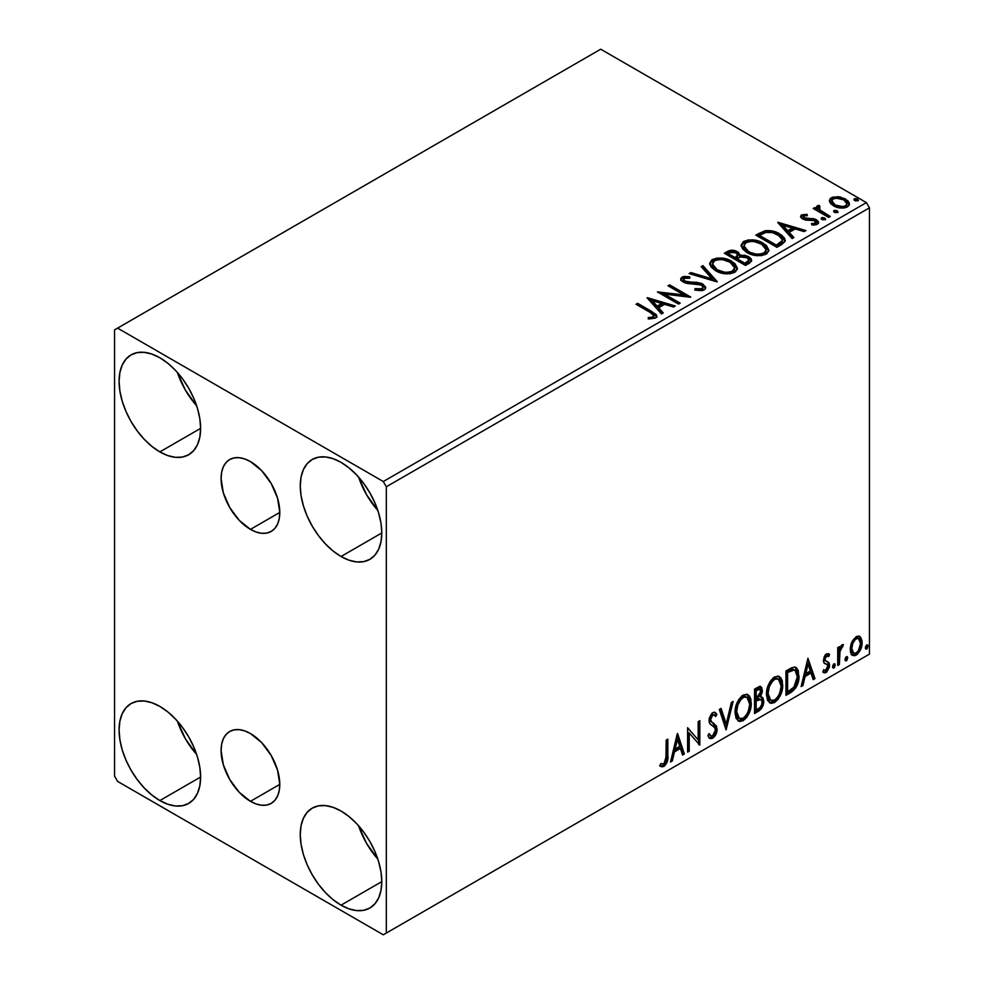 <?xml version="1.0" encoding="UTF-8"?>
<svg xmlns="http://www.w3.org/2000/svg" width="984" height="984" viewBox="0 0 984 984"><rect width="100%" height="100%" fill="white"/><g stroke="black" fill="none" stroke-linecap="round" stroke-linejoin="round"><path stroke-width="1.48" d="M250.44 529.38A41.513 23.96 60 0 1 223.319 492.799A41.513 23.96 60 0 1 229.69 459.54A41.513 23.96 60 0 1 250.44 461.594L261.67 470.659L271.19 483.501L277.55 498.175L279.788 512.43L250.44 529.38L239.21 520.315L229.69 507.461L223.319 492.799L221.093 478.544L221.658 472.258L223.319 466.859L226.037 462.566L229.69 459.54L234.13 457.892L239.21 457.695L244.708 458.938L250.44 461.594A41.513 23.96 60 0 1 277.55 498.175A41.513 23.96 60 0 1 271.19 531.434L266.75 533.082L261.67 533.279L256.16 532.024L250.44 529.38L279.788 512.43L279.222 518.716L277.55 524.103L274.844 528.408L271.19 531.434A41.513 23.96 60 0 1 250.44 529.38M250.44 801.333A41.513 23.96 60 0 1 223.319 764.752A41.513 23.96 60 0 1 229.69 731.493A41.513 23.96 60 0 1 250.44 733.547L261.67 742.612L271.19 755.466L277.55 770.128L279.788 784.383L250.44 801.333L239.21 792.268L229.69 779.426L223.319 764.752L221.093 750.497L221.658 744.211L223.319 738.824L226.037 734.519L229.69 731.493L234.13 729.845L239.21 729.648L244.708 730.903L250.44 733.547A41.513 23.96 60 0 1 277.55 770.128A41.513 23.96 60 0 1 271.19 803.387L266.75 805.035L261.67 805.232L256.16 803.989L250.44 801.333L279.788 784.383L279.222 790.669L277.55 796.068L274.844 800.361L271.19 803.387A41.513 23.96 60 0 1 250.44 801.333M358.594 825.76A57.65 33.284 -120 0 0 377.807 859.044L366.552 843.362L358.594 825.76M341.03 905.169A57.65 33.284 60 0 1 303.367 854.358A57.65 33.284 60 0 1 312.199 808.171A57.65 33.284 60 0 1 341.03 811.025L348.976 816.523L356.626 823.608L363.674 832.034L369.849 841.455L374.916 851.517L378.68 861.824L381.005 871.996L381.792 881.627L341.03 905.169L333.072 899.671L325.421 892.574L318.373 884.161L312.199 874.739L307.131 864.678L303.367 854.358L301.043 844.198L300.268 834.555L301.043 825.834L303.367 818.344L307.131 812.378L312.199 808.171L318.373 805.884L325.421 805.601L333.072 807.335L341.03 811.025A57.65 33.284 60 0 1 378.68 861.824A57.65 33.284 60 0 1 369.849 908.023L363.674 910.311L356.626 910.581L348.976 908.847L341.03 905.169L381.792 881.627L381.005 890.36L378.68 897.851L374.916 903.816L369.849 908.023A57.65 33.284 60 0 1 341.03 905.169M177.428 372.506A57.65 33.284 -120 0 0 196.64 405.789L185.386 390.094L177.415 372.506M159.851 451.902A57.65 33.284 60 0 1 122.188 401.103A57.65 33.284 60 0 1 131.032 354.904A57.65 33.284 60 0 1 159.851 357.758L167.809 363.256L175.459 370.353L182.507 378.766L188.682 388.188L193.75 398.249L197.513 408.569L199.838 418.729L200.613 428.372L159.851 451.902L151.905 446.404L144.254 439.319L137.207 430.894L131.032 421.472L125.964 411.41L122.188 401.103L119.876 390.931L119.089 381.3L119.876 372.567L122.188 365.076L125.964 359.111L131.032 354.904L137.207 352.616L144.254 352.346L151.905 354.08L159.851 357.758A57.65 33.284 60 0 1 197.513 408.569A57.65 33.284 60 0 1 188.682 454.756L182.507 457.043L175.459 457.326L167.809 455.592L159.851 451.902L200.613 428.372L199.838 437.093L197.513 444.583L193.75 450.549L188.682 454.756A57.65 33.284 60 0 1 159.851 451.902M358.594 477.092A57.65 33.284 -120 0 0 377.807 510.388L366.552 494.694L358.594 477.092M341.03 556.501A57.65 33.284 60 0 1 303.367 505.702A57.65 33.284 60 0 1 312.199 459.503A57.65 33.284 60 0 1 341.03 462.357L348.976 467.855L356.626 474.952L363.674 483.365L369.849 492.787L374.916 502.849L378.68 513.156L381.005 523.328L381.792 532.959L341.03 556.501L333.072 551.003L325.421 543.906L318.373 535.493L312.199 526.071L307.131 516.01L303.367 505.702L301.043 495.53L300.268 485.899L301.043 477.166L303.367 469.675L307.131 463.71L312.199 459.503L318.373 457.216L325.421 456.933L333.072 458.679L341.03 462.357A57.65 33.284 60 0 1 378.68 513.156A57.65 33.284 60 0 1 369.849 559.355L363.674 561.643L356.626 561.926L348.976 560.191L341.03 556.501L381.792 532.971L381.005 541.692L378.68 549.183L374.916 555.148L369.849 559.355A57.65 33.284 60 0 1 341.03 556.501M177.428 721.161A57.65 33.284 -120 0 0 196.64 754.445L185.386 738.763L177.415 721.161M159.851 800.57A57.65 33.284 60 0 1 122.188 749.771A57.65 33.284 60 0 1 131.032 703.572A57.65 33.284 60 0 1 159.851 706.426L167.809 711.924L175.459 719.021L182.507 727.434L188.682 736.856L193.75 746.918L197.513 757.225L199.838 767.397L200.613 777.028L159.851 800.57L151.905 795.072L144.254 787.975L137.207 779.562L131.032 770.14L125.964 760.079L122.188 749.771L119.876 739.599L119.089 729.968L119.876 721.235L122.188 713.744L125.964 707.779L131.032 703.572L137.207 701.284L144.254 701.002L151.905 702.736L159.851 706.426A57.65 33.284 60 0 1 197.513 757.225A57.65 33.284 60 0 1 188.682 803.424L182.507 805.711L175.459 805.994L167.809 804.248L159.851 800.57L200.613 777.028L199.838 785.761L197.513 793.252L193.75 799.217L188.682 803.424A57.65 33.284 60 0 1 159.851 800.57M712.465 263.97L714.556 260.785C720.116 258.866 725.269 259.333 730.03 262.162L734.654 267.796L732.453 271.104C726.955 273.011 721.85 272.556 717.115 269.727L712.465 263.97L712.465 265.36L717.115 271.129L714.433 269.161L712.477 265.127M114.562 329.874L114.562 776.155L117.576 781.394L383.293 934.8L869.438 654.126L386.318 933.053L386.318 486.772L869.438 207.845L869.438 654.126L869.438 207.845L866.424 202.606L383.293 481.533L117.576 328.127L600.707 49.2L866.424 202.606L600.707 49.2L114.562 329.874L114.562 776.155L117.576 781.394L383.293 934.8L386.318 933.053L386.318 486.772L383.293 481.533L117.576 328.127L114.562 329.874M859.044 636.107L860.545 637.079L856.166 636.673L851.775 642.158L850.287 647.681L850.545 652.355L852.304 655.258L854.801 655.713L857.531 654.139L860.668 649.403L861.935 645L862.033 640.891L860.545 637.079L858.675 636.021L856.166 636.673L851.775 642.158L850.201 649.391L852.624 655.467L856.166 655.135C860.176 651.752 862.168 647.546 862.119 642.515L859.696 636.365M837.728 665.467L839.364 664.52L840.053 650.203L841.468 647.447L842.648 646.98L843.153 644.569L841.222 645.578L839.364 649.317L839.364 646.685L837.728 647.62L837.728 665.467L839.364 664.52L839.61 652.257L843.423 644.643L842.193 644.741L839.364 649.317L839.364 646.685L837.728 647.62L837.728 665.467M827.249 655.713L825.355 655.246L828.651 656.623L829.598 654.544L828.097 653.561L829.598 654.544L826.462 653.819L825.109 655.024L823.399 660.977L824.272 663.216L827.593 664.864L827.851 667.423L825.994 670.362L823.756 669.772L822.833 671.961L824.678 672.908L826.56 672.195L829.414 667.214L829.069 662.859L825.724 660.99L824.998 659.255L826.216 656.217L828.651 656.623L829.598 654.544L826.462 653.819L823.374 660.289L823.891 662.736L827.593 664.864L827.974 666.34L825.994 670.362L823.756 669.772L822.833 671.961L823.534 672.613M790.89 692.502L796.044 687.545L798.774 679.268L798.282 670.658L796.499 667.829L794.851 667.103L791.739 667.767L785.97 670.94L785.97 695.344L790.89 692.502L789.685 691.814L785.97 693.954L789.685 691.814L790.89 692.502C796.523 688.37 799.229 682.847 798.983 675.934L796.031 667.509L794.211 667.066L785.97 670.94L785.97 695.344L790.89 692.502M754.543 713.486L761.616 708.32L763.756 701.248L762.944 697.951L760.423 696.93L762.293 692.121L761.751 687.545L759.55 686.488L754.543 689.083L754.543 713.486L758.762 711.051C762.071 708.554 763.732 705.282 763.756 701.248L762.206 697.25L760.423 696.93L762.403 690.596L760.939 686.672L754.543 689.083L754.543 713.486M726.094 729.919L733.129 701.444L731.37 702.465L726.229 723.953L721.087 708.406L719.316 709.427L726.094 729.919L733.129 701.444L731.37 702.465L726.229 723.953L721.087 708.406L719.316 709.427L726.094 729.919M689.231 751.198L689.231 733.043L699.809 745.097L699.809 720.682L698.173 721.629L698.173 739.833L687.607 727.729L687.607 752.133L689.231 751.198L687.607 750.743L689.231 751.198L689.231 733.043L699.809 745.097L699.809 720.682L698.173 721.629L698.173 739.833L687.607 727.729L687.607 752.133L689.231 751.198M659.969 765.896L663.966 766.413L662.749 765.712L665.934 761.493L666.623 754.937C667.275 758.984 665.984 762.588 662.749 765.712L663.966 766.413C667.189 763.276 668.48 759.685 667.829 755.626L666.623 754.937L666.623 739.845L666.623 754.937L667.829 755.626L667.829 739.144L666.205 740.091L665.91 760.78L663.671 764.064L660.793 763.547L659.969 765.896L661.703 766.831L663.966 766.413L667.41 761.284L667.829 739.144L666.205 740.091L666.205 756.327L663.942 763.916L660.793 763.547L659.969 765.896L660.781 766.462M677.312 733.67L670.534 761.985L672.306 760.964L674.483 751.887L680.411 748.467L682.589 755.036L684.36 754.015L677.582 733.51L670.534 761.985L672.306 760.964L674.483 751.887L680.411 748.467L682.589 755.036L684.36 754.015L677.312 733.67M714.236 714.974L711.567 714.384L714.236 714.974L715.602 716.573L716.881 714.335L715.196 712.416L712.797 712.564L709.021 720.436L709.845 723.671L714.987 727.914L715.516 730.005L712.564 735.847L710.891 735.909L709.255 733.695L707.939 735.688L709.944 738.48L712.687 738.283L715.368 735.392L716.881 731.543L716.536 726.13L711.407 721.752L710.645 719.402L712.305 715.405L714.175 714.938L715.602 716.573L716.881 714.335L714.175 712.145L711.826 713.302L709.23 718.345L709.218 722.244L710.19 724.076L714.716 727.533L715.466 730.891L714.322 734.039L712.244 735.995L710.46 735.577L709.255 733.695L707.939 735.688L708.874 737.446L710.251 738.627L712.687 738.283L709.366 738.037M735.036 712.662L736.106 718.443L739.599 721.518L743.191 720.669L746.782 717.336L749.98 711.014L751.186 705.405L750.841 699.021L749.328 695.848L746.696 694.2L742.108 695.725L738.64 699.747L735.971 705.959L735.036 712.662L738.381 721.063L743.191 720.669C748.689 715.909 751.395 710.067 751.296 703.154L747.963 694.655L743.055 695.085C737.582 699.907 734.913 705.762 735.036 712.662M766.462 694.507L767.545 700.301L771.025 703.375L774.617 702.527L778.209 699.194L781.407 692.871L782.612 687.263L782.28 680.879L780.767 677.693L778.123 676.057L773.547 677.57L770.066 681.592L767.409 687.816L766.462 694.507L769.808 702.908L774.617 702.527C780.127 697.754 782.834 691.912 782.723 685.012L779.389 676.512L774.494 676.943C769.021 681.764 766.351 687.619 766.462 694.507M807.926 658.259L801.148 686.586L802.919 685.565L805.096 676.488L811.025 673.056L813.202 679.624L814.973 678.603L807.926 658.259L801.148 686.586L802.919 685.565L805.096 676.488L811.025 673.056L813.202 679.624L814.973 678.603L807.926 658.259M832.587 666.709L833.35 668.111L834.518 667.435L834.961 663.991L833.632 664.126L832.661 665.971L833.94 667.964L835.293 665.147L833.94 663.893L832.587 666.709M845.047 659.514L845.822 660.916L846.99 660.239L847.421 656.795L846.105 656.918L845.121 658.763L846.4 660.768L847.765 657.952L846.4 656.697L845.047 659.514M865.379 647.779L866.141 649.182L867.31 648.505L867.753 645.061L866.424 645.184L865.453 647.029L866.732 649.034L868.085 646.217L866.732 644.963L865.379 647.779M829.561 201.72L830.963 203.934L834.924 206.542L844.026 208.03L847.372 206.947L849.254 205.004L849.167 202.778L847.765 200.687L840.287 196.972L832.87 197.058L830.25 198.571L829.364 200.65L833.46 205.791C837.802 208.35 842.439 208.731 847.372 206.947L849.438 204.045L845.379 198.916L838.306 196.652L831.394 197.71L829.561 201.72L829.364 200.638M828.676 217.427L830.299 216.492L819.278 209.53L818.491 207.833L820.041 206.775L819.18 205.373L816.695 206.48L817.126 208.879L814.85 207.575L813.227 208.51L828.676 217.427L830.299 216.492L820.066 210.281L819.18 205.373L817.409 205.779L816.523 207.181L817.126 208.879L814.85 207.575L813.227 208.51L828.676 217.427M803.694 217.292L804.199 219.395L803.694 215.89L807.397 215.631L807.028 214.315L807.028 215.594L807.028 214.315L801.074 215.312L800.681 216.997L801.972 218.559L805.552 220.059L812.944 220.059L815.551 221.265L815.306 223.27L811.456 223.614L811.948 224.979L816.216 224.758L818.467 223.159L818.184 221.277L814.998 219.063L803.866 217.784L803.387 216.123L807.397 215.631L807.028 214.315L801.689 214.856L801.689 216.259L804.457 215.619M781.825 244.475L785.158 241.264L784.605 238.276L781.394 234.979L775.084 231.769L765.269 230.699L755.786 235.102L776.917 247.304L781.825 244.475L785.281 240.403L779.623 233.848C775.527 231.203 770.583 230.195 764.777 230.797L755.786 235.102L776.917 247.304L781.825 244.475M732.428 251.609L727.336 252.925C730.718 251.166 734.089 251.227 737.446 253.134L737.446 251.744C734.089 249.838 730.718 249.764 727.336 251.535L727.336 252.925L725.552 253.958L727.336 252.925L727.336 251.535L724.347 253.257L745.478 265.459L751.542 261.092L751.198 258.903L748.701 256.676L744.642 255.262L739.956 255.483L738.603 252.531L733.818 250.403L729.611 250.514L724.347 253.257L745.478 265.459L749.71 263.023L751.653 260.428L748.701 256.676L740.017 254.93M717.029 281.879L702.945 265.618L701.174 266.639L712.059 278.866L690.891 272.568L689.12 273.589L717.299 281.731L702.945 265.618L701.174 266.639L712.059 278.866L690.891 272.568L689.12 273.589L717.029 281.879M680.178 303.158L664.446 294.081L690.743 297.057L669.612 284.856L667.988 285.791L683.745 294.892L657.41 291.904L678.554 304.105L680.178 303.158L664.446 294.081L690.374 297.279L669.612 284.856L667.988 285.791L683.745 294.892L657.41 291.904L678.554 304.105L680.178 303.158M650.067 312.371L653.142 314.363L653.954 315.975L652.269 317.192L648.21 317.549L649.01 318.964L655.725 317.893L656.869 316.368L656.168 314.511L637.632 303.318L636.008 304.253L650.067 312.371L653.966 315.741L651.888 317.266L648.21 317.549L649.01 318.964L655.442 318.066L656.881 316.122L651.9 311.559L637.632 303.318L636.008 304.253L650.067 312.371M647.115 297.844L661.482 313.957L663.253 312.937L658.653 307.771L664.581 304.339L673.523 306.996L675.295 305.975L647.386 297.685L661.482 313.957L663.253 312.937L658.653 307.771L664.581 304.339L673.523 306.996L675.295 305.975L647.115 297.844M704.163 289.936L705.54 288.521L705.565 286.897L701.863 283.527L696.746 282.322L687.435 281.978L683.929 280.465L684.2 278.312L689.747 278.238L689.722 276.75L683.769 276.442L680.879 278.263L681.715 280.969L685.085 282.912L701.26 284.979L702.92 286.811L702.182 288.558L700.288 289.222L695.048 288.632L694.802 290.009L702.047 290.674L704.163 289.936L705.7 287.734L702.908 284.056L684.753 281.08L683.413 279.407L684.2 278.312L689.747 278.238L689.722 276.75L682.06 277.045L680.731 279.013L683.216 282.076L687.263 283.453L701.26 284.979L702.97 287.18L701.875 288.755L695.048 288.632L694.802 290.009L704.163 289.936M715.503 270.674L722.121 273.257L730.017 273.786L735.552 271.744L737.348 268.078L734.986 263.663L730.669 260.686L724.974 258.595L717.004 258.079L711.862 259.85L709.71 263.171L711.112 267.058L715.503 270.674C721.444 274.192 727.828 274.745 734.667 272.322L737.36 268.423L731.653 261.227C725.663 257.648 719.218 257.095 712.318 259.567L709.698 263.503L715.503 270.674M746.93 252.531L753.559 255.114L761.456 255.643L766.991 253.589L768.787 249.924L766.413 245.52L762.108 242.544L756.413 240.453L748.443 239.924L743.301 241.707L741.149 245.028L742.551 248.903L746.93 252.531C752.871 256.049 759.267 256.59 766.106 254.179L768.799 250.28L763.092 243.085C757.102 239.493 750.657 238.952 743.756 241.424L741.136 245.348L746.93 252.531M777.729 222.433L792.095 238.546L793.867 237.525L789.254 232.359L795.195 228.94L804.137 231.597L805.908 230.563L778 222.273L792.095 238.546L793.867 237.525L789.254 232.359L795.195 228.94L804.137 231.597L805.908 230.563L777.729 222.433M821.554 219.186L821.628 217.747L822.722 219.85L825.564 219.346L824.74 217.981L822.378 217.501L821.209 218.177L822.034 219.543L825.613 219.112M834.014 211.99L834.1 210.539L835.182 212.655L838.036 212.138L837.212 210.773L834.85 210.305L833.669 210.982L834.506 212.347L838.073 211.917M854.333 200.256L854.419 198.805L855.514 200.921L858.356 200.416L857.531 199.051L855.17 198.571L854.001 199.248L854.825 200.613L858.405 200.183M656.857 317.217L653.88 314.142L637.214 304.954L637.632 303.318L637.632 304.708L651.9 312.949L651.9 311.559L651.9 312.949L656.746 316.799M653.843 317.647L648.21 318.939L651.888 318.656L651.888 317.266L651.888 318.656L653.265 318.213L653.966 315.741M648.518 299.419L673.708 306.897L648.518 299.419M658.653 309.161L658.653 307.771L658.653 309.161L662.429 313.404L658.653 309.161M652.343 302.1L657.177 307.512L661.715 304.892L661.715 303.49L661.715 304.892L657.177 307.512L657.177 306.122L657.177 307.512L652.343 302.1L652.343 300.71L661.715 303.49L657.177 306.122L652.343 300.71L652.343 302.1M659.956 293.367L683.745 296.295L683.745 294.892L683.745 296.295L659.956 293.367M669.194 286.492L669.612 284.856L669.612 286.258L688.246 297.008L669.194 286.492M664.446 295.483L664.446 294.081L664.446 295.483L678.972 303.859L664.446 295.483M702.957 288.73L700.288 290.612L695.036 290.071L695.048 288.632L695.048 290.022L701.875 290.145L702.97 287.18M680.854 279.714L682.06 277.045L682.06 278.435L689.722 278.152L689.722 276.75L689.722 278.238L683.769 277.832L681.654 278.706L680.731 280.354M683.413 279.407L684.753 282.482L684.753 281.08L684.753 282.482L688.468 283.49L688.468 282.088L688.468 283.49L692.576 283.54L692.576 282.15L692.576 283.54L702.908 285.458L702.908 284.056L702.908 285.458L705.589 288.386M705.565 288.287L703.843 286.073L700.669 284.487M699.427 284.142L686.451 283.171L683.929 281.867L683.511 280.366M681.322 279.001L680.879 279.653M690.719 274.069L690.891 272.568L690.891 273.97L712.059 280.255L712.059 278.866L712.059 280.255L690.719 274.069M701.986 267.562L702.945 267.008L702.945 265.618L702.945 267.008L715.897 281.547L702.945 267.008L701.986 267.562M709.759 264.216L712.318 260.969L712.318 259.567L712.318 260.969C719.218 258.485 725.663 259.038 731.653 262.63L731.653 261.227L731.653 262.63L737.299 269.112M714.495 260.01L710.743 262.224L709.71 264.573M737.348 269.468L736.18 266.455L732.576 263.183L722.354 259.53M719.747 259.346L715.934 259.641M734.371 267.832L734.581 268.509M734.642 269.432L732.822 272.273L728.714 273.65L722.404 273.208L717.115 271.129C721.85 273.946 726.955 274.401 732.453 272.507L734.654 267.796M732.453 271.104L732.453 272.507L732.453 271.104L728.714 272.248L724.445 272.174L717.115 269.727L717.115 271.129L717.115 269.727L712.773 265.471L712.896 262.371L714.962 260.563L718.345 259.653L722.637 259.69L728.418 261.338L732.711 264.13L734.371 266.443L734.335 269.235L732.453 271.104M739.956 255.483L737.446 251.744L739.956 256.873L739.956 255.483L739.956 256.873L748.701 258.066L748.701 256.676L748.701 258.066L751.542 261.092M751.567 261.166L749.722 258.743L746.831 257.218L739.956 256.873M751.198 260.293L750.571 259.481M742.268 256.541L741.1 256.664M739.956 255.84L738.049 253.515L733.806 251.793M748.91 261.35L744.937 264.659L737.077 260.12L737.077 258.731L740.743 256.91L747.065 257.611L748.91 259.973L746.794 262.199L746.794 263.589L748.91 261.363L748.91 259.973L744.937 263.269L744.937 264.659L746.794 263.589L746.794 262.199L744.937 263.269L737.077 258.731L737.077 260.12L744.937 264.659L744.937 263.269L737.077 258.731L740.743 256.91L744.101 256.639L747.459 257.857L748.91 259.948M748.258 262.58L747.582 263.109M737.557 256.885L734.913 258.878L728.135 254.967L728.135 253.565L729.821 252.593L735.86 252.703L737.68 254.967L735.749 256.996L735.749 258.398L737.68 256.357L737.68 254.967M735.749 256.996L734.913 258.878L735.749 256.996L734.913 257.476L728.135 253.565L728.135 254.967L734.913 258.878L734.913 257.476L728.135 253.565L732.01 251.83L735.208 252.371L737.68 254.881L735.749 256.996M741.198 246.074L743.756 242.814L743.756 241.424L743.756 242.814C750.657 240.342 757.102 240.895 763.092 244.475L763.092 243.085L763.092 244.475L768.738 250.957M745.934 241.867L742.182 244.069L741.149 246.418M768.787 251.326L767.618 248.3L764.014 245.041L753.793 241.387M751.186 241.191L747.373 241.498M765.798 249.678L766.019 250.391M766.081 251.289L765.171 253.355L762.169 255.09L753.83 255.053L747.102 252.039L744.876 249.899L743.916 246.972M743.904 245.815L743.904 247.218L748.553 252.974L748.553 251.584L748.553 252.974C753.277 255.803 758.393 256.258 763.879 254.352L763.879 252.962C758.393 254.868 753.277 254.401 748.553 251.584L743.904 245.815L745.995 242.63C751.542 240.723 756.708 241.178 761.456 244.02L766.093 249.653L763.879 254.352L766.093 249.653M784.605 239.665L778.873 234.832L770.903 232.113L764.347 232.285L756.991 235.803L758.984 234.659L758.984 233.257L758.984 234.659L764.777 232.187L764.777 230.797L764.777 232.187C770.583 231.584 775.527 232.605 779.623 235.25L779.623 233.848L779.623 235.25L785.195 241.105M782.391 241.154L781.776 242.888L779.205 244.856M778.123 245.508L778.123 244.106L776.376 245.114L776.376 246.517L778.123 245.508L781.936 242.679L781.936 241.289L776.376 246.517L759.574 236.812L776.376 246.517L776.376 245.114L759.574 235.422L759.574 236.812L759.574 235.422L765.909 232.445C770.62 231.83 774.642 232.618 777.987 234.795L782.391 239.825L781.936 242.679L782.391 239.825M779.131 224.008L804.322 231.486L779.131 224.008M789.254 233.762L789.254 232.359L789.254 233.762L793.043 238.005L789.254 233.762M782.956 226.701L787.79 232.101L792.329 229.481L792.329 228.079L792.329 229.481L787.79 232.101L787.79 230.711L787.79 232.101L782.956 226.701L782.956 225.299L792.329 228.079L787.79 230.711L782.956 225.299L782.956 226.701M803.165 218.042L803.694 215.89M805.994 218.583L804.199 218.005L804.199 219.395L805.994 219.986L805.994 218.583L805.994 219.986L809.205 219.961L809.205 218.571L805.994 218.583M813.436 218.632L809.205 218.571L809.205 219.961L813.436 220.022L813.436 218.632L813.436 220.022L816.351 221.093L816.351 219.703L813.436 218.632M813.584 225.102L815.306 224.66L815.306 223.27L811.456 223.614L811.948 224.979L817.384 224.254L818.59 222.556L816.351 219.703L816.351 221.093L818.442 223.208M800.742 217.157L801.689 214.856L800.582 216.431L802.649 218.989L805.552 220.059L814.814 220.687L815.306 224.66L815.921 224.044L813.473 225.115M815.945 223.331L816.007 222.273L815.306 223.27M805.625 215.619L802.243 216L800.693 217.243M818.479 223.294L814.235 220.219L805.023 219.764L803.584 218.928L803.387 217.525M817.704 222.101L817.089 221.572M821.628 217.747L821.628 219.137L824.74 219.37L824.74 217.981L821.16 218.411M825.158 219.776L824.74 217.981L825.232 219.727M825.281 219.764L821.492 219.235M824.063 219.063L823.239 218.891M814.432 209.211L814.85 207.575L814.85 208.965L817.126 210.281L817.126 208.879L817.126 210.281L814.432 209.211M816.659 207.944L817.409 205.779L817.409 207.181L819.18 206.763L819.18 205.373L819.278 206.923L816.548 208.276M818.491 209.346L819.045 207.034M819.045 208.423L820.066 211.683L820.066 210.281L820.066 211.683L825.109 214.881L825.109 213.491L825.109 214.881L829.094 217.181L820.336 211.904L818.491 209.235M834.1 210.539L834.1 211.941L837.212 212.175L837.212 210.773L833.62 211.216M837.618 212.581L837.212 210.773L837.691 212.519M837.741 212.569L833.952 212.04M836.523 211.868L835.711 211.695M829.451 201.314L831.394 199.112L831.394 197.71L831.394 199.112L838.306 198.055L838.306 196.652L838.306 198.055L845.379 200.305L845.379 198.916L845.379 200.305L849.352 204.733L847.765 202.077L843.854 199.518L839.315 198.19L834.395 198.079M832.882 198.448L829.451 201.326M846.843 204.524L846.338 206.566L844.924 207.526L840.053 207.956L834.125 205.631L832.403 203.86L831.984 201.695M831.898 200.859L831.898 202.261L835.096 206.259L835.096 204.869L835.096 206.259C838.294 208.19 841.75 208.522 845.477 207.243L845.477 205.853C841.75 207.132 838.294 206.8 835.096 204.869L831.898 200.859L833.276 198.805C837.064 197.575 840.557 197.932 843.768 199.863L846.916 203.713L845.477 207.243L846.916 203.713M854.419 198.805L854.419 200.207L857.531 200.441L857.531 199.051L854.419 198.805L853.952 199.481M857.937 200.847L857.531 199.051L858.023 200.785M858.06 200.834L854.284 200.305M856.855 200.133L856.031 199.961M661.715 303.49L657.177 306.122L652.343 300.71L661.715 303.49M761.456 244.02L765.121 247.095L766.081 249.887L764.248 252.728L760.14 254.106L755.884 254.032L750.152 252.408L745.86 249.616L743.941 246.332L745.294 243.109L749.783 241.498L754.076 241.547L761.456 244.02M759.574 235.422L765.909 232.445L772.489 232.581L780.3 236.381L781.911 238.226L782.292 240.539L776.376 245.114L759.574 235.422M792.329 228.079L787.79 230.711L782.956 225.299L792.329 228.079M843.768 199.863L846.916 203.553L845.957 205.533L842.931 206.628L835.625 205.152L833.276 203.54L831.911 201.019L833.03 198.965L835.859 198.055L843.768 199.863M659.575 765.761L662.749 765.712L660.129 766.019M677.041 734.827L683.154 753.314L684.36 754.015L683.154 753.314L682.195 753.867L683.154 753.314L677.041 734.827M679.206 747.766L680.411 748.467L679.206 747.766L673.277 751.198L674.483 751.887L673.277 751.198L671.1 760.275L672.306 760.964L670.928 760.374L673.277 751.198L679.206 747.766M676.242 738.787L673.966 748.295L675.172 748.984L673.966 748.295L676.242 738.787L677.447 739.488L679.723 746.364L675.172 748.984L677.447 739.488L676.242 738.787M687.607 727.877L698.173 739.833L687.607 727.877M698.591 721.383L698.591 744.298L698.591 721.383M698.751 744.494L699.809 745.097L698.751 744.494M688.025 732.342L689.231 733.043L688.025 732.342L688.025 750.497L688.025 732.342M708.812 734.371L710.891 735.909M715.663 713.634L714.691 715.356L715.663 713.634M710.645 719.402L712.773 715.073L711.567 714.384L709.439 718.701L711.629 721.985L710.645 719.402M713.634 723.252L710.423 721.284L713.634 723.252L712.428 722.551L715.934 728.406L717.151 729.107L713.634 723.252M712.687 738.283C715.626 735.835 717.115 732.773 717.151 729.107L715.934 728.406C715.909 732.084 714.421 735.146 711.481 737.582L712.687 738.283M709.046 737.939L712.477 736.856M713.375 735.872L715.663 730.854L715.663 726.315L714.359 724.027L710.202 721.063L709.439 718.701L710.645 715.171L712.969 714.236M715.663 726.315L715.331 725.429M710.165 735.392L708.578 734.027M720.263 708.874L725.011 723.252L726.229 723.953L725.011 723.252L720.263 708.874M731.543 702.367L725.429 727.914L731.543 702.367M747.348 694.372L750.079 702.453L751.296 703.154L750.079 702.453C750.189 709.366 747.483 715.208 741.973 719.981L743.191 720.669L741.973 719.981L737.791 720.657M738.184 720.78L742.932 719.353L747.004 714.372L749.636 707.066L749.636 698.308M739.058 718.148L737.004 716.795L735.528 712.711L736.598 704.347L741.161 697.361L743.424 696.254L745.958 696.709M747.028 697.312L741.924 696.856L747.028 697.312L749.66 704.089C749.771 709.661 747.594 714.359 743.129 718.197L739.341 718.48L736.659 711.715L735.454 711.014L738.123 717.791L739.341 718.48M736.659 711.715C736.561 706.168 738.713 701.444 743.129 697.545L741.924 696.856C737.508 700.756 735.356 705.479 735.454 711.014L736.659 711.715L737.803 705.048L740.915 699.452L743.892 697.176L747.176 697.41L749.304 700.793L749.636 704.987L748.135 711.752L746.02 715.503L743.129 718.197L740.275 718.849L738.209 717.496L736.659 711.715M760.275 686.451L761.198 689.895L762.403 690.596L761.198 689.895L760.288 694.274M759.956 689.267L758.75 688.566L756.647 688.984L757.852 689.673L756.647 688.984L754.962 689.956L756.167 690.645L759.956 689.267L760.706 692.613L759.217 696.254L760.423 696.93L759.217 696.241L756.167 698.468L754.962 697.779L754.962 689.956L758.861 688.64M761.53 696.992L762.551 700.546L763.756 701.248L762.551 700.546C762.526 704.593 760.866 707.853 757.557 710.35L758.762 711.051L757.557 710.35L754.543 712.096L759.168 709.132L761.862 704.606L762.538 700.067L761.37 696.82M760.115 694.679L761.198 689.895L760.005 686.156M761.124 688.763L760.915 687.73M761.013 699.464L758.369 698.603L759.574 699.292L758.369 698.603L755.786 699.809L756.991 700.497L754.962 700.276L756.167 700.977L761.013 699.464L762.133 702.182C761.985 705.257 760.607 707.533 758.024 708.972L756.167 710.054L754.962 709.353L754.962 700.276L758.652 698.554L760.571 699.624M760.78 691.58L756.167 698.468L756.167 690.645L754.962 689.956L754.962 697.779L756.167 698.468L756.167 690.645L759.685 689.169L760.78 691.58M756.167 710.054L756.167 700.977L754.962 700.276L754.962 709.353L756.167 710.054L756.167 700.977L760.657 699.304L761.985 700.866L761.776 704.458L760.017 707.545L756.167 710.054M778.774 676.217L781.517 684.311L782.723 685.012L781.517 684.311C781.616 691.223 778.922 697.053 773.412 701.826L774.617 702.527L773.412 701.826L769.23 702.514M769.611 702.625L774.359 701.198L778.43 696.229L781.075 688.923L781.062 680.165M770.497 700.005L768.43 698.652L767.237 696.131L767.717 687.189L771.85 679.858L774.863 678.111L777.397 678.554M778.455 679.169L773.362 678.702L778.455 679.169L781.099 685.946C781.198 691.506 779.02 696.217 774.568 700.054L770.767 700.337L768.086 693.56L766.88 692.871L769.562 699.636L770.767 700.337M768.086 693.56C767.987 688.025 770.152 683.302 774.568 679.403L773.362 678.702C768.947 682.601 766.782 687.324 766.88 692.871L768.086 693.56L769.242 686.906L772.354 681.309L775.331 679.034L778.602 679.255L780.742 682.65L781.075 686.844L779.574 693.597L777.458 697.361L774.568 700.054L771.702 700.694L769.636 699.353L768.086 693.56M795.404 667.226L797.778 675.245L798.983 675.934L797.778 675.245C798.012 682.146 795.318 687.668 789.685 691.814L791.603 690.534M792.575 689.71L795.466 685.7L797.557 678.579L797.311 670.805L795.293 667.127M795.035 670.202L792.145 669.169L793.35 669.87L792.145 669.169L787.458 671.186L788.664 671.888L787.458 671.186L786.388 671.801L787.606 672.502L793.35 669.87L795.035 670.202L797.36 676.869L793.694 687.755L787.606 691.9L786.388 691.199L787.606 691.9L787.606 672.502L786.388 671.801L786.388 691.199L786.388 671.801L791.579 669.268L794.063 669.649M807.655 659.415L813.768 677.902L814.973 678.603L813.768 677.902L812.809 678.456L813.768 677.902L807.655 659.415M809.82 672.355L811.025 673.056L809.82 672.355L803.879 675.787L805.096 676.488L803.879 675.787L801.714 684.864L802.919 685.565L801.542 684.962L803.879 675.787L809.82 672.355M806.843 663.376L804.58 672.884L805.785 673.585L804.58 672.884L806.843 663.376L808.061 664.077L810.336 670.953L805.785 673.585L808.061 664.077L806.843 663.376M829.598 654.544L828.688 653.806M828.393 653.843L827.532 655.75L828.393 653.843M826.695 655.27L828.651 656.623M824.998 659.255L826.572 655.947L825.355 655.246L823.793 658.554L824.998 659.255L823.793 658.554L824.174 659.956L825.391 660.645L824.998 659.255M822.833 671.961L826.179 672.453L824.961 671.752L827.556 668.517L828.393 664.618L824.961 671.752L826.179 672.453L829.598 665.319L828.393 664.618L827.864 662.171L828.393 664.618L829.598 665.319L829.069 662.859L825.355 660.707M828.11 661.986L825.391 660.645M825.945 663.806L827.593 664.864M826.388 664.175L824.26 663.204M824.813 663.597L825.859 664.028M824.088 663.142L826.019 663.843M824.088 669.895L823.473 669.809M824.174 659.956L824.186 656.759L825.355 655.246L826.572 655.196M834.764 663.831L833.94 663.893M834.026 663.856L835.293 665.147L834.088 664.446L832.735 667.263L833.94 667.964L832.649 667.312M833.128 668.025L833.94 667.964M832.575 667.336L834.014 663.794M838.147 647.386L838.147 648.616L839.364 649.317L838.147 648.616L838.147 647.386M840.484 646.549L841.886 644.951L841.443 646.291L842.648 646.98L840.594 646.463M838.983 649.096L838.405 651.568L839.61 652.257L838.405 651.568L838.147 657.829L839.364 658.53L838.147 657.829L838.147 663.831L839.364 664.52L837.728 664.065L838.147 657.829M838.159 656.316L839.081 648.8M847.224 656.635L846.4 656.697M846.486 656.66L847.765 657.952L846.548 657.25L845.194 660.067L846.4 660.768L845.108 660.116M845.6 660.83L846.4 660.768M845.047 660.141L846.474 656.599M860.545 637.079L859.339 636.39L860.914 641.814L862.119 642.515L860.914 641.814C860.951 646.845 858.971 651.051 854.961 654.434L856.166 655.135L854.961 654.434L852.046 655.036M851.099 654.569L854.272 654.778L857.95 651.556M858.651 650.412L860.914 641.814L860.545 638.714L858.934 635.996M853.03 652.675L850.865 649.981L851.172 643.942L853.928 638.948L855.969 637.767L857.654 638.161M858.601 638.69L854.948 638.161L858.601 638.69L860.496 643.462C860.569 647.201 859.13 650.362 856.154 652.946L853.583 653.13L851.824 648.468L850.619 647.779L852.378 652.429L853.583 653.13M851.824 648.468C851.75 644.729 853.202 641.519 856.154 638.862L854.948 638.161C851.996 640.818 850.545 644.028 850.619 647.779L851.824 648.468L852.845 643.29L855.133 639.637L857.175 638.468L858.86 638.862L860.262 641.224L860.434 644.68L858.097 651.137L855.649 653.204L853.448 653.044L851.824 648.468M867.544 644.901L866.732 644.963M866.818 644.926L868.085 646.217L866.879 645.516L865.526 648.333L866.732 649.034L865.44 648.382M865.92 649.096L866.732 649.034M865.366 648.407L866.793 644.864M679.723 746.364L675.172 748.984L677.447 739.488L679.723 746.364M787.606 672.502L794.383 669.932L796.523 671.961L797.36 676.869L796.597 682.342L794.654 686.549L787.606 691.9L787.606 672.502M810.336 670.953L805.785 673.585L808.061 664.077L810.336 670.953M383.293 481.533L866.424 202.606L869.438 207.845L386.318 486.772L383.293 481.533M386.318 933.053L869.438 654.126L386.318 933.053M825.908 661.113L824.703 660.412"/></g></svg>

